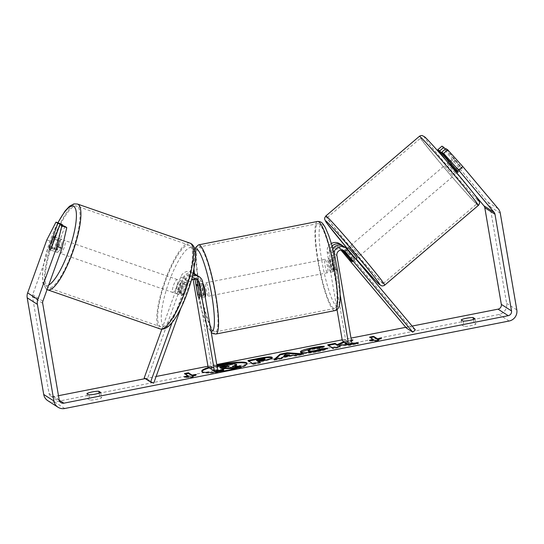 <?xml version="1.0" encoding="UTF-8"?>
<svg xmlns="http://www.w3.org/2000/svg" width="544" height="544" viewBox="0 0 544 544"><rect width="100%" height="100%" fill="white"/><g stroke="black" fill="none" stroke-linecap="round" stroke-linejoin="round"><path stroke-width="0.41" stroke-dasharray="2.72 2.04" d="M349.71 259.026L352.138 256.931A6.827 0.442 -130.8 0 0 354.872 259.631A6.827 0.442 -130.8 0 0 355.042 259.685A6.827 0.442 -130.8 0 0 354.171 258.237L345.535 247.948A8.194 7.99 122.7 0 0 343.767 246.398M415.337 329.909L408.972 325.822L341.333 245.256A8.194 7.99 122.7 0 0 339.565 243.698M331.316 243.528A8.194 7.99 122.7 0 0 327.209 252.164L337.035 309.652M332.772 248.751A8.194 7.99 122.7 0 0 331.412 254.857L333.914 269.498A6.827 1.102 78.9 0 1 333.533 271.551A6.827 1.102 78.9 0 1 331.874 268.192L329.372 253.552A8.194 7.99 -57.3 0 1 332.017 245.976M342.7 245.827A8.194 7.99 -57.3 0 1 343.495 246.643L352.138 256.931M340.864 250.002L338.756 247.479A4.78 4.665 122.7 0 0 330.514 251.512L345.644 340.014L342.332 340.666M342.91 250.124A4.78 4.665 122.7 0 0 334.716 254.204L337.219 268.845A6.827 1.102 78.9 0 1 336.838 270.898A6.827 1.102 78.9 0 1 335.179 267.539L332.676 252.899A4.78 4.665 -57.3 0 1 340.918 248.873L341.816 249.941M333.764 252.647A8.194 7.99 122.7 0 0 333.574 256.244L340.143 294.658M352.009 344.1L345.644 340.014M406.395 328.052L408.972 325.822M352.294 261.861A6.827 0.442 -130.8 0 0 352.464 261.916A6.827 0.442 -130.8 0 0 351.594 260.467L354.171 258.237M335.179 267.539L331.874 268.192M337.219 268.845L333.914 269.498M447.134 163.574L455.858 173.883L447.134 163.574M459.959 166.348L453.24 158.175L459.959 166.348L455.28 170.333L449.154 163.03L453.832 159.052M348.248 247.561L357.102 257.965M350.295 259.719L353.41 257.067L347.283 249.764L344.162 252.423M345.862 253.64L348.826 251.117L354.953 258.414L351.954 260.97M457.531 171.081L461.502 167.702M455.369 160.398L451.438 163.751M456.824 171.686L450.697 164.383M449.154 163.03L455.28 170.333M347.283 249.764L353.41 257.067M354.953 258.414L348.826 251.117M350.982 245.439L359.706 255.748L350.982 245.439M444.536 165.784L453.254 176.1L444.536 165.784M475.993 203.259A43.234 1.387 -130.4 0 0 476.857 203.816A43.234 1.387 -130.4 0 0 452.866 173.516A43.234 1.387 -130.4 0 0 421.668 138.543A43.234 1.387 -130.4 0 0 420.804 137.979A43.234 1.387 -130.4 0 0 444.795 168.28A43.234 1.387 -130.4 0 0 475.993 203.259M382.439 282.907A43.234 1.387 -130.4 0 0 383.302 283.465A43.234 1.387 -130.4 0 0 359.312 253.171A43.234 1.387 -130.4 0 0 328.114 218.192A43.234 1.387 -130.4 0 0 327.25 217.634A43.234 1.387 -130.4 0 0 351.24 247.935A43.234 1.387 -130.4 0 0 382.439 282.907M216.866 365.228A23.032 3.488 -9.7 0 0 208.59 367.411M216.981 365.888A23.032 3.488 -9.7 0 0 209.324 367.88M201.926 371.484A23.032 3.488 -9.7 0 0 201.878 371.838A23.032 3.488 -9.7 0 0 228.881 370.709A23.032 3.488 -9.7 0 0 247.289 364.072A23.032 3.488 -9.7 0 0 247.126 363.759M473.423 319.45L474.008 322.871A6.827 1.034 -9.7 0 0 467.337 323.585A6.827 1.034 -9.7 0 0 462.108 325.217L463.978 326.42A6.827 1.034 -9.7 0 0 470.648 325.706A6.827 1.034 -9.7 0 0 475.884 324.074L474.008 322.871M99.144 393.142L99.729 396.562L101.606 397.766A6.827 1.034 170.3 0 1 96.37 399.398A6.827 1.034 170.3 0 1 89.706 400.112L87.829 398.908A6.827 1.034 170.3 0 1 93.065 397.276A6.827 1.034 170.3 0 1 99.729 396.562M64.913 226.399L56.556 249.492L51.524 247.731M56.556 249.492A6.827 1.476 109.3 0 1 54.679 251.437A6.827 1.476 109.3 0 1 54.611 251.403A6.827 1.476 109.3 0 1 54.522 248.18L62.689 225.624M345.8 342.883L351.39 340.469M351.846 343.128L346.29 343.203M351.336 340.143L343.896 341.666M46.804 239.958L51.836 241.72L32.681 294.658A4.1 3.998 122.7 0 0 32.49 296.752L49.014 393.434A4.1 3.998 122.7 0 0 53.666 396.644L58.473 395.699M145.234 378.617L156.128 376.475M207.958 366.268L216.75 364.534M342.196 339.837L350.982 338.11M405.776 327.318L412.114 326.074M47.818 400.704A9.561 9.323 122.7 0 0 54.577 401.968L498.943 314.48A9.561 9.323 122.7 0 0 506.614 303.341L490.083 206.659A9.561 9.323 122.7 0 0 488.05 202.246L452.628 160.058L441.966 146.139M445.325 149.11L459.279 165.736A6.827 0.442 -130.8 0 0 462.189 168.49A6.827 0.442 -130.8 0 0 461.319 167.042L445.869 148.641M458 172.06A6.827 0.442 49.2 0 1 455.158 169.3L448.909 161.86M445.59 159.82L448.508 163.622L452.628 160.058M474.293 194.337L448.508 163.622M51.836 241.72L61.01 223.89M49.409 246.84A6.827 1.476 -70.7 0 0 49.28 248.955A6.827 1.693 -70.8 0 0 49.647 249.669L54.679 251.437M54.522 248.18L49.552 246.446M100.694 392.442L101.606 397.766M88.794 394.788L89.706 400.112M86.918 393.584L87.829 398.908M455.158 169.3L459.279 165.736M457.191 170.605L461.319 167.042M474.973 318.75L475.884 324.074M463.066 321.096L463.978 326.42M461.196 319.892L462.108 325.217M215.336 371.008L211.222 368.37L232.948 364.555L236.688 365.099M232.948 364.555L232.832 363.888M211.222 368.37L211.113 367.703L217.09 366.527M216.043 370.872L211.113 367.703M222.836 369.07L222.129 369.206L223.672 370.199M222.129 369.206L222.013 368.54M234.872 366.248L232.614 366.948L240.713 366.84M232.614 366.948L232.499 366.282M379.746 339.007L381.5 338.66L377.529 341.108L377.42 340.442M377.529 341.108L369.594 341.006L369.485 340.34M369.594 341.006L372.762 340.381M373.565 340.224L369.743 337.77L369.628 337.103M370.45 337.634L369.743 337.77M381.5 338.66L381.385 337.994M188.408 376.679L184.586 374.224L184.477 373.558M184.586 374.224L185.293 374.088M187.605 376.836L184.443 377.461L192.379 377.563L196.343 375.115L194.589 375.462M196.343 375.115L196.228 374.449M192.379 377.563L192.263 376.897M184.443 377.461L184.328 376.795M289.714 355.558L285.348 355.212L285.233 354.545M300.92 354.334L303.538 354.511L295.732 356.048L292.91 355.844L282.662 357.864L282.547 357.197M282.662 357.864L281.704 358.809L281.588 358.142M281.704 358.809L274.135 360.298L274.02 359.632M274.135 360.298L275.114 359.421M303.538 354.511L303.43 353.845M295.732 356.048L295.616 355.382M292.91 355.844L292.794 355.178M285.348 355.212L283.818 356.721M264.982 359.496L256.564 360.482M272.088 357.87L272.381 358.176L272.272 357.51M272.156 357.796L272.184 357.925C272.891 358.802 269.708 359.938 262.643 361.338L259.012 362.052M259.651 362.46L260.467 362.991L260.358 362.324M260.467 362.991L253.137 364.432L253.028 363.766M253.137 364.432L248.044 361.162L247.928 360.502M248.044 361.162L248.751 361.026M345.141 343.883L352.968 340.51L352.852 339.844M338.946 346.433L341.054 345.535L349.595 345.44L358.401 343.706L354.654 343.76M351.954 343.794L347.31 343.856M358.401 343.706L358.285 343.04M349.595 345.44L349.479 344.774M341.054 345.535L340.938 344.869M328.542 345.318L327.835 345.454L332.928 348.724L340.258 347.276L339.442 346.752M340.258 347.276L340.15 346.616M332.928 348.724L332.819 348.058M327.835 345.454L327.719 344.787M352.968 340.51L344.644 342.142M325.441 349.098L327.617 348.888C326.114 349.785 322.592 350.798 317.057 351.934C308.611 353.498 303.185 353.831 300.778 352.927L300.614 352.226M321.973 347.058L324.346 346.95L324.231 346.283M324.346 346.95L319.654 348.561L319.539 347.895M319.654 348.561L313.276 349.316C309.393 350.146 307.741 350.846 308.305 351.424M327.617 348.888L327.508 348.221M220.504 367.567L219.796 367.71L221.02 368.492L225.869 367.54C228.412 367.023 229.527 366.636 229.201 366.377L228.351 366.248M229.153 365.792L229.269 366.459L229.106 365.894M221.02 368.492L220.905 367.832M219.796 367.71L219.681 367.044M194.786 278.841A4.78 4.665 122.7 0 0 186.102 279.351L181.424 292.264A6.827 1.476 -70.7 0 0 181.519 295.48A6.827 1.476 -70.7 0 0 181.587 295.514A6.827 1.476 -70.7 0 0 183.464 293.57L180.316 292.468L184.987 279.562A8.194 7.99 -57.3 0 1 192.95 274.067M193.154 273.149A8.194 7.99 122.7 0 0 182.954 278.256L178.282 291.162A6.827 1.476 -70.7 0 0 178.371 294.386A6.827 1.476 -70.7 0 0 178.439 294.413A6.827 1.476 -70.7 0 0 180.316 292.468M196.969 275.305A8.194 7.99 -57.3 0 1 200.478 280.636L202.98 295.276A6.827 1.102 78.9 0 1 202.599 297.33A6.827 1.102 78.9 0 1 200.947 293.971L198.444 279.33A8.194 7.99 122.7 0 0 195.901 274.727M161.826 329.256L180.785 276.862A8.194 7.99 -57.3 0 1 196.275 277.943L211.405 366.445L208.1 367.098M153.714 383.139L147.349 379.059L183.933 277.964A4.78 4.665 -57.3 0 1 192.97 278.589L193.072 279.181M180.785 308.346L190.305 282.05A4.78 4.665 -57.3 0 1 191.345 280.35M172.04 322.701L187.156 280.949A8.194 7.99 -57.3 0 1 192.535 275.808M217.77 370.532L211.405 366.445M147.349 379.059L144.201 377.958M183.464 293.57L188.136 280.656A4.78 4.665 -57.3 0 1 196.105 279.024M197.751 294.596L200.947 293.971M199.675 295.929L202.98 295.276M181.424 292.264L178.282 291.162M202.905 283.553A6.827 1.102 -101.1 0 0 202.606 283.41A6.827 1.102 -101.1 0 0 202.654 289.292A6.827 1.102 -101.1 0 0 205.244 296.813M196.268 285.96L200.24 285.178A6.827 1.102 -101.1 0 0 200.668 289.68A6.827 1.102 -101.1 0 0 201.865 294.678L197.894 295.46M198.166 287.082L202.021 286.321A6.827 1.102 -101.1 0 1 203.218 291.319A6.827 1.102 -101.1 0 1 203.646 295.827L199.675 296.602M335.594 260.018A6.827 1.102 -101.1 0 0 334.2 257.502A6.827 1.102 -101.1 0 0 333.812 258.876L329.848 259.658A6.827 1.102 -101.1 0 0 330.276 264.166A6.827 1.102 -101.1 0 0 331.473 269.164L335.437 268.382A6.827 1.102 -101.1 0 0 336.838 270.898A6.827 1.102 -101.1 0 0 337.219 269.525L335.594 260.018L331.629 260.8A6.827 1.102 -101.1 0 1 332.826 265.798A6.827 1.102 -101.1 0 1 333.254 270.307L337.219 269.525M330.84 266.186A6.827 1.102 -101.1 0 0 328.25 258.672A6.827 1.102 -101.1 0 0 328.29 264.554A6.827 1.102 -101.1 0 0 330.888 272.075A6.827 1.102 -101.1 0 0 330.84 266.186M333.812 258.876L335.437 268.382M203.646 295.827L202.021 286.321M200.24 285.178L201.865 294.678M329.848 259.658L331.473 269.164M333.254 270.307L331.629 260.8M327.536 266.839A6.827 1.102 -101.1 0 0 324.938 259.325A6.827 1.102 -101.1 0 0 324.986 265.207A6.827 1.102 -101.1 0 0 327.576 272.728A6.827 1.102 -101.1 0 0 327.536 266.839M208.508 290.278A6.827 1.102 -101.1 0 0 205.911 282.758A6.827 1.102 -101.1 0 0 205.958 288.64A6.827 1.102 -101.1 0 0 208.549 296.16A6.827 1.102 -101.1 0 0 208.508 290.278M199.172 284.288A43.234 6.99 -101.1 0 0 215.58 331.874A43.234 6.99 -101.1 0 0 215.295 294.63A43.234 6.99 -101.1 0 0 198.88 247.044A43.234 6.99 -101.1 0 0 199.172 284.288M318.199 260.855A43.234 6.99 -101.1 0 0 334.614 308.441A43.234 6.99 -101.1 0 0 334.322 271.198A43.234 6.99 -101.1 0 0 317.907 223.604A43.234 6.99 -101.1 0 0 318.199 260.855M57.147 252.273A6.827 1.693 -70.8 0 0 57.229 252.307A6.827 1.693 -70.8 0 0 61.01 246.582A6.827 1.693 -70.8 0 0 61.792 239.442A6.827 1.693 -70.8 0 0 61.71 239.408A6.827 1.693 -70.8 0 0 57.929 245.133A6.827 1.693 -70.8 0 0 57.147 252.273M54.665 239.292L60.289 241.25A6.827 1.693 -70.8 0 1 56.97 250.41L51.347 248.458L54.665 239.292A6.827 1.693 -70.8 0 0 54.692 238.966M49.681 249.689A6.827 1.693 -70.8 0 0 49.728 249.703A6.827 1.693 -70.8 0 0 51.347 248.458M186.531 285.11A6.827 1.693 -70.8 0 0 186.157 282.656A6.827 1.693 -70.8 0 0 186.082 282.615A6.827 1.693 -70.8 0 0 184.457 283.866L180.71 282.56A6.827 1.693 -70.8 0 0 177.392 291.72L181.145 293.026A6.827 1.693 -70.8 0 0 181.519 295.48A6.827 1.693 -70.8 0 0 181.601 295.521A6.827 1.693 -70.8 0 0 183.219 294.27L179.466 292.971A6.827 1.693 -70.8 0 0 182.784 283.805L186.531 285.11L183.219 294.27M175.896 293.529A6.827 1.693 -70.8 0 0 175.97 293.563A6.827 1.693 -70.8 0 0 179.758 287.837A6.827 1.693 -70.8 0 0 180.533 280.697A6.827 1.693 -70.8 0 0 180.458 280.663A6.827 1.693 -70.8 0 0 176.671 286.389A6.827 1.693 -70.8 0 0 175.896 293.529M181.145 293.026L184.457 283.866M49.273 247.214L54.896 249.166A6.827 1.693 -70.8 0 1 58.215 240.006L52.591 238.048M56.97 250.41L60.289 241.25M58.215 240.006L54.896 249.166M180.71 282.56L177.392 291.72M179.466 292.971L182.784 283.805M172.768 292.441A6.827 1.693 -70.8 0 0 172.849 292.482A6.827 1.693 -70.8 0 0 176.63 286.749A6.827 1.693 -70.8 0 0 177.412 279.616A6.827 1.693 -70.8 0 0 177.33 279.575A6.827 1.693 -70.8 0 0 173.55 285.308A6.827 1.693 -70.8 0 0 172.768 292.441M60.275 253.361A6.827 1.693 -70.8 0 0 60.35 253.395A6.827 1.693 -70.8 0 0 64.138 247.67A6.827 1.693 -70.8 0 0 64.913 240.53A6.827 1.693 -70.8 0 0 64.838 240.496A6.827 1.693 -70.8 0 0 61.05 246.221A6.827 1.693 -70.8 0 0 60.275 253.361M77.289 206.346A43.234 10.724 -70.8 0 0 76.779 206.108A43.234 10.724 -70.8 0 0 52.836 242.366A43.234 10.724 -70.8 0 0 47.899 287.545A43.234 10.724 -70.8 0 0 48.402 287.783A43.234 10.724 -70.8 0 0 72.352 251.518A43.234 10.724 -70.8 0 0 77.289 206.346M189.781 245.426A43.234 10.724 -70.8 0 0 189.278 245.194A43.234 10.724 -70.8 0 0 165.335 281.452A43.234 10.724 -70.8 0 0 160.398 326.631A43.234 10.724 -70.8 0 0 160.902 326.862A43.234 10.724 -70.8 0 0 184.844 290.605A43.234 10.724 -70.8 0 0 189.781 245.426M343.495 246.643L341.333 245.256M329.372 253.552L327.209 252.164M340.918 248.873L338.756 247.479M332.676 252.899L330.514 251.512M336.879 255.598L334.716 254.204M333.574 256.244L331.412 254.857M347.698 249.342L345.535 247.948M478.271 205.476A45.417 1.455 49.6 0 1 477.367 204.891A45.417 1.455 49.6 0 1 444.591 168.15A45.417 1.455 49.6 0 1 419.39 136.32M425.034 137.251A42.004 1.346 -130.4 0 0 444.652 162.758A42.004 1.346 -130.4 0 0 477.822 200.124M325.836 215.968A45.417 1.455 -130.4 0 0 351.036 247.799A45.417 1.455 -130.4 0 0 383.812 284.546A45.417 1.455 -130.4 0 0 384.717 285.131M356.096 258.822A42.004 1.346 49.6 0 1 347.242 248.424L356.096 258.828M59.255 400.234L53.666 396.644M509.136 321.014L498.943 314.48M64.763 408.503L54.577 401.968M498.236 208.78L488.05 202.246M59.208 399.969L49.014 393.434M42.677 303.294L32.49 296.752M42.867 301.192L32.681 294.658M516.8 309.876L506.614 303.341M500.276 213.194L490.083 206.659M236.497 364.868L236.382 364.201L236.484 364.861M223.761 365.901L223.645 365.235M264.901 359.4L264.785 358.734L264.914 359.414M259.998 359.808L259.882 359.142M262.643 361.338L262.528 360.679M317.057 351.934L316.941 351.268M300.655 352.254L300.764 352.92L300.669 352.26M313.276 349.316L313.16 348.65M229.201 366.377L229.119 365.888M225.869 367.54L225.753 366.874M182.954 278.256L180.785 276.862M198.444 279.33L196.275 277.943M193.61 279.004L192.97 278.589M186.102 279.351L183.933 277.964M202.647 282.023L200.478 280.636M187.156 280.949L184.987 279.562M190.305 282.05L188.136 280.656M216.009 334.023A45.417 7.344 78.9 0 1 198.764 284.022A45.417 7.344 78.9 0 1 198.458 244.895M194.854 249.628A42.004 6.793 -101.1 0 0 193.963 269.253M194.432 273.673A42.004 6.793 -101.1 0 0 196.092 285.083A42.004 6.793 -101.1 0 0 211.031 331.099M317.485 221.462A45.417 7.344 -101.1 0 0 317.791 260.59A45.417 7.344 -101.1 0 0 335.036 310.583M321.735 260.345A42.004 6.793 78.9 0 1 322.572 224.448A42.004 6.793 78.9 0 1 337.396 270.395A42.004 6.793 78.9 0 1 336.559 306.299A42.004 6.793 78.9 0 1 321.735 260.345M57.827 222.782L54.38 230.037L49.538 242.379L44.554 259.719L42.616 271L42.779 283.138L46.56 289.32L47.688 289.843A45.417 11.261 109.2 0 1 47.158 289.598A45.417 11.261 109.2 0 1 52.346 242.134A45.417 11.261 109.2 0 1 77.5 204.041M57.963 222.829A42.004 10.418 -70.8 0 0 45.193 285.301A42.004 10.418 -70.8 0 0 48.702 285.063M189.992 243.127A45.417 11.261 -70.8 0 0 164.839 281.221A45.417 11.261 -70.8 0 0 159.65 328.678A45.417 11.261 -70.8 0 0 160.181 328.93M192.488 247.67A42.004 10.418 109.2 0 1 187.326 292.584A42.004 10.418 109.2 0 1 163.941 326.556A42.004 10.418 109.2 0 1 169.102 281.642A42.004 10.418 109.2 0 1 192.488 247.67M339.891 247.962L337.722 246.575M344.094 250.662L341.924 249.274M330.888 272.075L333.533 271.551M352.464 261.916L355.042 259.685M446.998 163.486L448.011 162.622M449.46 161.391L453.24 158.175M343.883 251.28L347.011 248.622M352.43 261.95L355.844 259.039M455.858 173.883L456.865 173.026M458.075 171.999L462.094 168.579M350.846 245.351L444.4 165.696M383.302 283.465L476.857 203.816M327.25 217.634L420.804 137.979M359.706 255.748L453.254 176.1M201.878 371.838L201.763 371.171M60.962 402.642L50.769 396.1M458.062 172.054L462.189 168.49M247.289 364.072L247.173 363.406M300.39 351.92L300.499 352.587M175.97 293.563L178.439 294.413M193.215 272.891L192.766 272.605M193.086 276.869L190.924 275.482M197.288 279.562L195.126 278.174M205.176 296.827L202.599 297.33M194.568 248.547L193.916 269.47M194.371 273.632L196.03 285.008L201.538 309.726L206.421 324.176L211.249 332.343M202.606 283.41L197.703 284.376M334.2 257.502L328.25 258.672M324.938 259.325L205.911 282.758M334.614 308.441L215.58 331.874M317.907 223.604L198.88 247.044M327.576 272.728L208.549 296.16M57.229 252.307L49.728 249.703M186.082 282.615L180.458 280.663M61.71 239.408L55.338 237.191M172.849 292.482L60.35 253.395M189.278 245.194L76.779 206.108M160.902 326.862L48.402 287.783M177.33 279.575L64.838 240.496"/><path stroke-width="0.82" d="M341.816 249.941L349.71 259.026M349.554 259.162A6.827 0.442 -130.8 0 0 352.294 261.861L351.954 260.97M332.017 245.976A8.194 7.99 -57.3 0 1 341.734 245.092L339.565 243.698A8.194 7.99 122.7 0 0 331.316 243.528M341.734 245.092A8.194 7.99 -57.3 0 1 342.7 245.827M340.143 294.658L348.704 344.753L352.009 344.1L336.879 255.598A4.78 4.665 122.7 0 1 345.12 251.566L412.76 332.139L415.337 329.909L347.698 249.342A8.194 7.99 122.7 0 0 333.764 252.647M337.035 309.652L342.332 340.666L348.704 344.753M345.936 247.785L343.767 246.398A8.194 7.99 122.7 0 0 332.772 248.751M412.76 332.139L406.395 328.052L340.864 250.002M351.594 260.467L342.958 250.179A4.78 4.665 122.7 0 0 342.91 250.124M345.862 253.64L343.706 251.634L344.162 252.423L352.294 261.861M355.844 259.039L357.102 257.965L353.314 253.178L348.384 247.649L347.011 248.622M345.705 253.769L351.839 261.072M451.438 163.751L450.697 164.383L456.824 171.686L457.531 171.081M208.59 367.411A23.032 3.488 -9.7 0 0 201.763 371.171A23.032 3.488 -9.7 0 0 228.766 370.042A23.032 3.488 -9.7 0 0 247.173 363.406A23.032 3.488 -9.7 0 0 220.177 364.534A23.032 3.488 -9.7 0 0 216.866 365.228M247.126 363.759A23.032 3.488 -9.7 0 0 220.286 365.201A23.032 3.488 -9.7 0 0 216.981 365.888M209.324 367.88A23.032 3.488 -9.7 0 0 201.926 371.484M473.096 317.553A6.827 1.034 -9.7 0 0 466.426 318.26A6.827 1.034 -9.7 0 0 461.196 319.892L463.066 321.096A6.827 1.034 -9.7 0 0 469.737 320.382A6.827 1.034 -9.7 0 0 474.973 318.75L473.096 317.553L473.423 319.45M98.824 391.245L100.694 392.442A6.827 1.034 170.3 0 1 95.465 394.074A6.827 1.034 170.3 0 1 88.794 394.788L86.918 393.584A6.827 1.034 170.3 0 1 92.154 391.952A6.827 1.034 170.3 0 1 98.824 391.245L99.144 393.142M54.692 238.966A6.827 1.693 -70.8 0 0 54.291 236.837A6.827 1.693 -70.8 0 0 54.21 236.803A6.827 1.693 -70.8 0 0 52.591 238.048L49.273 247.214A6.827 1.693 -70.8 0 0 49.28 248.955A6.827 1.476 -70.7 0 0 49.572 249.642A6.827 1.476 -70.7 0 0 49.647 249.676A6.827 1.476 -70.7 0 0 51.524 247.731L59.881 224.638L64.913 226.399L66.783 227.596L62.03 248.254L42.867 301.192A4.1 3.998 122.7 0 0 42.677 303.294L59.208 399.969A4.1 3.998 122.7 0 0 63.852 403.186L508.225 315.69A4.1 3.998 122.7 0 0 511.51 310.916L494.986 214.234A4.1 3.998 122.7 0 0 494.108 212.344L458.694 170.156L443.612 153.408L441.742 152.204L445.869 148.641L447.739 149.845L462.822 166.593L458.694 170.156M346.29 343.203L345.025 343.216L345.8 342.883M351.39 340.469L352.852 339.844L351.336 340.143M343.896 341.666L337.117 344.672L335.056 343.346L327.719 344.787L332.819 348.058L340.15 346.616L338.83 345.766L340.938 344.869L349.479 344.774L358.285 343.04L351.846 343.128M292.794 355.178L282.547 357.197L281.588 358.142L274.02 359.632L280.112 354.158L287.137 352.777L303.43 353.845L295.616 355.382L292.794 355.178M58.473 395.699L145.234 378.617M156.128 376.475L207.958 366.268M216.75 364.534L342.196 339.837M350.982 338.11L405.776 327.318M412.114 326.074L498.039 309.155A4.1 3.998 122.7 0 0 501.323 304.382L484.792 207.699A4.1 3.998 122.7 0 0 483.922 205.809L474.293 194.337M381.385 337.994L377.42 340.442L369.485 340.34L373.449 339.558L369.628 337.103L373.599 336.328L377.414 338.776L381.385 337.994M188.292 376.013L184.328 376.795L192.263 376.897L196.228 374.449L192.263 375.231L188.442 372.783L184.477 373.558L188.292 376.013L188.408 376.679L187.605 376.836M272.156 357.796L272.068 357.258C272.775 358.136 269.593 359.278 262.528 360.679L258.903 361.393L260.358 362.324L253.028 363.766L247.928 360.502L259.264 358.265C266.308 356.905 270.572 356.572 272.054 357.252L272.272 357.51M300.655 352.254C299.669 351.084 303.436 349.602 311.943 347.806C317.261 346.8 321.354 346.29 324.231 346.283L319.539 347.895L313.16 348.65C309.284 349.479 307.625 350.18 308.196 350.758L308.21 350.764C309.298 351.254 311.855 351.132 315.88 350.397L321.232 348.826L327.508 348.221C325.999 349.119 322.476 350.132 316.941 351.268C308.496 352.832 303.076 353.165 300.669 352.26L300.39 351.92M308.21 350.764L308.326 351.431C309.414 351.92 311.97 351.798 315.996 351.064L321.348 349.493L321.232 348.826M62.03 248.254L56.991 246.493L37.835 299.431A9.561 9.323 122.7 0 0 37.386 304.334L53.917 401.016A9.561 9.323 122.7 0 0 64.763 408.503L509.136 321.014A9.561 9.323 122.7 0 0 516.8 309.876L500.276 213.194A9.561 9.323 122.7 0 0 498.236 208.78L462.822 166.593M448.909 161.86L439.708 150.899L443.836 147.336L445.325 149.11M443.836 147.336L441.966 146.139L437.838 149.702L445.59 159.82M439.708 150.899L437.838 149.702M443.612 153.408L447.739 149.845M441.742 152.204L457.191 170.605A6.827 0.442 49.2 0 1 458.062 172.054A6.827 0.442 49.2 0 1 458 172.06M62.689 225.624L62.88 225.094L57.841 223.332L55.971 222.136L46.804 239.958L27.642 292.896A9.561 9.323 122.7 0 0 27.2 297.799L43.724 394.475A9.561 9.323 122.7 0 0 47.818 400.704L58.011 407.238M62.88 225.094L61.01 223.89L55.971 222.136M56.991 246.493L61.751 225.842L59.881 224.638M61.751 225.842L66.783 227.596M57.841 223.332L49.484 246.425A6.827 1.476 -70.7 0 0 49.409 246.84M217.09 366.527L232.832 363.888L236.382 364.201L236.688 365.099L234.872 366.248M225.236 367.907L232.118 367.846L232.234 368.512L225.345 368.574L225.236 367.907L222.013 368.54L223.564 369.532L223.672 370.199L216.328 371.647L216.043 370.872M216.328 371.647L215.336 371.008M223.564 369.532L216.213 370.981M225.345 368.574L222.836 369.07M232.118 367.846L240.604 366.18L240.713 366.84L232.234 368.512M236.382 364.201C236.987 364.732 235.695 365.425 232.499 366.282L240.604 366.18M372.762 340.381L373.565 340.224L373.449 339.558M377.414 338.776L377.529 339.442L373.708 336.988L370.45 337.634M373.708 336.988L373.599 336.328M377.529 339.442L379.746 339.007M185.293 374.088L188.557 373.442L188.442 372.783M194.589 375.462L192.379 375.897L188.557 373.442M192.379 375.897L192.263 375.231M283.703 356.055L289.605 354.892L285.233 354.545L283.703 356.055L283.818 356.721L289.714 355.558L289.605 354.892M275.114 359.421L280.228 354.824L280.112 354.158M280.228 354.824L287.252 353.444L287.137 352.777M287.252 353.444L300.92 354.334M264.785 358.734L256.448 359.815L257.795 360.679L261.27 359.999C263.949 359.448 265.132 359.033 264.806 358.748L264.982 359.496M257.795 360.679L257.91 361.345L256.564 360.482L256.448 359.815M257.91 361.345L261.385 360.658C264.064 360.114 265.241 359.7 264.914 359.414M259.651 362.46L258.903 361.393M248.751 361.026L259.379 358.931C266.424 357.571 270.688 357.238 272.17 357.918M347.31 343.856L345.141 343.883L345.025 343.216M354.654 343.76L351.954 343.794M339.442 346.752L338.83 345.766M344.644 342.142L337.232 345.338L335.165 344.012L328.542 345.318M335.165 344.012L335.056 343.346M337.232 345.338L337.117 344.672M344.277 342.217L344.216 341.87M300.614 352.226L312.059 348.473L321.973 347.058M321.348 349.493L325.441 349.098M229.119 365.888L224.488 366.098L219.681 367.044L220.905 367.832L225.753 366.874C228.303 366.364 229.412 365.969 229.085 365.711L229.153 365.792M228.351 366.248L220.504 367.567M195.901 274.727A8.194 7.99 122.7 0 0 193.154 273.149M196.105 279.024A4.78 4.665 -57.3 0 1 197.173 281.289L199.675 295.929A6.827 1.102 78.9 0 1 199.294 297.983A6.827 1.102 78.9 0 1 197.635 294.624L195.133 279.983A4.78 4.665 122.7 0 0 194.786 278.841M191.345 280.35A4.78 4.665 -57.3 0 1 199.335 282.676L214.465 371.178L208.1 367.098L193.072 279.181M192.535 275.808A8.194 7.99 -57.3 0 1 202.647 282.023L217.77 370.532L214.465 371.178M172.04 322.701L150.566 382.044L153.714 383.139L180.785 308.346M192.95 274.067A8.194 7.99 -57.3 0 1 196.969 275.305L199.131 276.692M150.566 382.044L144.201 377.958L161.826 329.256M205.176 296.827L205.244 296.813A6.827 1.102 -101.1 0 0 205.197 290.924A6.827 1.102 -101.1 0 0 202.905 283.553M198.05 287.103A6.827 1.102 -101.1 0 0 196.656 284.58A6.827 1.102 -101.1 0 0 196.268 285.96L197.894 295.46A6.827 1.102 -101.1 0 0 199.294 297.983A6.827 1.102 -101.1 0 0 199.675 296.602L198.166 287.082M345.12 251.566L342.958 250.179M325.836 215.968L419.39 136.32A45.417 1.455 49.6 0 1 420.294 136.904A45.417 1.455 49.6 0 1 453.07 173.652A45.417 1.455 49.6 0 1 478.271 205.476L384.717 285.131A45.417 1.455 -130.4 0 0 359.516 253.3A45.417 1.455 -130.4 0 0 326.74 216.56A45.417 1.455 -130.4 0 0 325.836 215.968L324.68 217.933L324.707 219.456L326.808 223.128L347.235 248.424A42.004 1.346 49.6 0 1 326.284 221.326A42.004 1.346 49.6 0 1 359.455 258.692A42.004 1.346 49.6 0 1 379.073 284.199A42.004 1.346 49.6 0 1 356.096 258.822M477.822 200.124A42.004 1.346 -130.4 0 0 458.204 174.617A42.004 1.346 -130.4 0 0 425.034 137.251M63.852 403.186L59.255 400.234M508.225 315.69L498.039 309.155M494.108 212.344L483.922 205.809M494.986 214.234L484.792 207.699M511.51 310.916L501.323 304.382M37.835 299.431L27.642 292.896M37.386 304.334L27.2 297.799M53.917 401.016L43.724 394.475M261.385 360.658L261.27 359.999M259.379 358.931L259.264 358.265M272.15 357.809L272.054 357.252M312.059 348.473L311.943 347.806M315.996 351.064L315.88 350.397M224.604 366.765L224.488 366.098M195.133 279.983L193.61 279.004M199.335 282.676L197.173 281.289M317.485 221.462L198.458 244.895A45.417 7.344 78.9 0 1 215.703 294.889A45.417 7.344 78.9 0 1 216.009 334.023L335.036 310.583A45.417 7.344 -101.1 0 0 334.73 271.456A45.417 7.344 -101.1 0 0 317.485 221.462C322.007 221.401 322.735 223.978 323.238 224.25L325.298 227.535L328.658 235.375C332.16 245.222 335.09 256.924 337.457 270.47C340.252 286.96 340.87 298.731 339.313 305.782C338.45 308.611 337.028 310.209 335.036 310.583M211.031 331.099A42.004 6.793 -101.1 0 0 211.759 295.134A42.004 6.793 -101.1 0 0 194.854 249.628M193.963 269.253A42.004 6.793 -101.1 0 0 194.432 273.673M189.992 243.127L191.121 243.658C194.942 246.058 196.255 252.164 195.065 261.97L193.134 273.251C190.849 283.261 187.571 293.155 183.301 302.94C174.848 321.926 167.144 330.589 160.181 328.93A45.417 11.261 -70.8 0 0 185.341 290.836A45.417 11.261 -70.8 0 0 190.522 243.379A45.417 11.261 -70.8 0 0 189.992 243.127L77.5 204.041A45.417 11.261 109.2 0 1 78.03 204.292A45.417 11.261 109.2 0 1 72.842 251.75A45.417 11.261 109.2 0 1 47.688 289.843L46.56 289.32M48.702 285.063A42.004 10.418 -70.8 0 0 70.7 245.092A42.004 10.418 -70.8 0 0 73.746 206.414A42.004 10.418 -70.8 0 0 57.963 222.829M419.39 136.32C420.145 135.742 421.083 135.483 422.198 135.538L424.687 136.891C426.353 138.06 438.797 151.735 452.52 167.892C465.542 183.246 474.028 193.705 477.965 199.274C479.325 201.545 479.835 202.722 479.495 202.817C479.903 202.599 478.672 205.564 478.271 205.476M356.096 258.828L375.122 280.248L379.42 284.56L381.888 285.913C383.037 285.96 383.976 285.702 384.717 285.131M448.011 162.622L449.46 161.391M456.865 173.026L458.075 171.999M194.929 273.992L193.215 272.891M198.458 244.895L194.568 248.547M193.916 269.47L194.371 273.632M197.703 284.376L196.656 284.58M211.249 332.343L213.187 333.69L216.009 334.023M160.181 328.93L47.688 289.843M55.338 237.191L54.21 236.803M77.5 204.041L73.868 203.905L69.503 206.258L65.022 211.058L57.827 222.782"/></g></svg>
